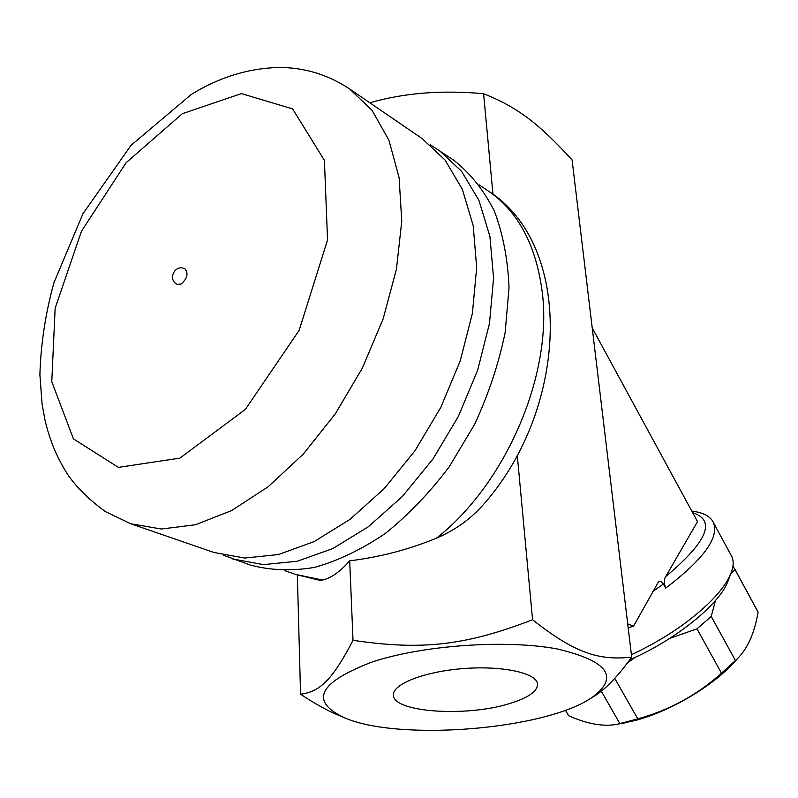 <?xml version="1.0" encoding="UTF-8"?>
<svg xmlns="http://www.w3.org/2000/svg" width="798" height="798" viewBox="0 0 798 798"><rect width="100%" height="100%" fill="white"/><g stroke="black" fill="none" stroke-linecap="round" stroke-linejoin="round"><path stroke-width="1.2" d="M343.24 717.252L338.601 715.287C327.459 710.719 314.781 703.686 300.557 694.19C319.549 691.896 332.148 680.435 353.025 640.315C421.673 650.51 465.124 645.712 532.575 619.737C574.809 653.043 598.44 660.724 631.697 657.153L572.086 159.929C538.78 123.68 518.191 107.54 483.598 93.715C441.693 89.905 403.778 92.927 369.863 102.802M652.584 591.687L663.407 584.026C661.572 581.463 659.926 580.774 658.46 581.961L633.492 626.201L628.186 627.827M731.287 555.608L731.586 556.156C733.951 560.795 733.661 566.73 730.719 573.962C724.315 588.754 709.103 605.153 685.083 623.158C668.564 635.238 650.669 645.752 631.408 654.709M663.407 584.026L665.682 588.136C663.876 583.049 663.886 579.208 665.702 576.605L697.512 521.603L592.236 327.988M629.861 659.707C675.188 640.205 719.038 604.724 727.786 581.672L728.624 579.478M715.487 600.465L711.227 616.435L696.993 628.844L669.841 638.33M635.198 657.303L627.597 662.769M732.953 566.211L735.088 569.762L730.898 573.523M568.695 715.776L565.473 710.22L568.695 715.776C587.857 724.225 604.276 727.008 617.941 724.115L637.792 718.858C669.303 710.22 697.203 694.998 721.502 673.183L737.372 658.769C747.616 648.535 754.529 633.014 758.1 612.206L757.262 610.51M737.212 658.949L732.883 663.727C710.729 687.407 669.213 711.597 635.527 720.414L621.542 723.477M601.273 691.128L619.906 723.686M614.759 678.39L637.792 718.858M696.993 628.844L721.502 673.183M711.227 616.435L735.497 660.604M735.088 569.762L758.1 612.206M627.707 623.866L633.492 626.201M631.697 657.153C618.081 676.106 605.812 688.973 594.899 695.746L591.537 697.821M492.974 194.353L483.598 93.715M479.229 184.877L488.595 191.241C573.343 245.016 569.303 404.985 485.423 502.301C472.087 518.012 455.778 529.962 436.506 538.151C408.586 549.642 379.649 557.194 349.684 560.814C340.108 571.767 331.06 578.161 322.542 580.016L319.23 580.166L295.679 574.45L322.542 580.016M372.496 661.861C318.631 682.42 309.165 701.003 344.108 717.621C398.421 741.621 544.864 729.831 591.727 697.701C619.787 677.253 608.256 661.003 557.154 648.944C506.281 639.358 423.269 645.123 372.496 661.861M532.575 619.737L517.244 455.04M349.684 560.814L353.025 640.315M300.557 694.19L297.355 575.029M430.202 144.727L453.783 160.268C470.012 172.986 483.448 189.734 494.122 210.512C502.86 233.375 507.837 259.071 509.034 287.599L505.154 332.487C498.76 363.569 488.585 394.192 474.611 424.366L449.324 466.66C429.753 492.625 408.396 514.9 385.254 533.483C361.624 549.503 338.023 560.814 314.452 567.418C291.41 571.218 269.953 570.39 250.073 564.944L223.53 555.258M438.701 149.944L461.503 171.231L478.93 200.368L489.902 236.437L493.573 278.043L489.493 323.36L477.633 370.222L458.461 416.237L432.925 459.05L402.352 496.476L368.377 526.75L332.756 548.585L297.255 561.253L263.48 564.615L232.787 558.979M349.574 88.907L422.252 138.672L445.015 160.009L462.351 189.286L473.194 225.625L476.685 267.609L472.386 313.395L460.276 360.776L440.825 407.359L414.99 450.72L384.147 488.675L349.933 519.408L314.123 541.603L278.482 554.54L244.637 558.051L213.944 552.475L130.682 523.737L105.426 511.618C89.905 500.346 77.596 488.376 68.488 475.688C57.336 458.68 49.456 439.888 44.828 419.289L42.035 403.668L39.9 374.721C40.748 344.536 45.386 313.963 53.825 283.001L82.862 213.874L131.042 145.316L191.37 94.393C218.901 77.416 247.789 68.448 278.013 67.481C303.699 67.261 327.559 74.413 349.574 88.907L372.058 110.343L388.935 140.239L399.11 177.695L401.763 221.295L396.436 269.106L383.15 318.831L362.452 367.898L335.369 413.763L303.34 454.042L268.098 486.81L231.5 510.64L195.35 524.775L161.286 529.024L130.682 523.737M185.086 268.956C188.567 273.594 187.251 278.622 181.116 284.048L177.326 284.367C166.972 279.689 175.161 263.43 185.086 268.956M508.695 703.846C465.773 717.123 393.394 712.345 393.494 695.238C392.077 684.335 423.838 671.687 462.74 668.624C501.623 665.432 536.027 672.754 537.503 683.657C537.932 691.208 528.326 697.941 508.695 703.846M665.682 588.136C703.218 559.568 719.168 537.792 713.522 522.8L713.262 522.321M692.674 512.695C716.305 520.356 707.307 541.662 665.702 576.605M488.595 191.241C518.461 211.789 536.376 245.714 542.351 293.036C552.525 374.801 505.932 483.688 436.506 538.151M182.313 113.705L241.415 93.595L292.617 108.917L324.417 160.388L327.549 239.969L299.14 330.352L245.395 409.384L179.899 458.122L118.403 467.379L73.406 438.84L51.77 381.673L55.152 308.228L81.456 231.25L126.074 162.752L182.313 113.705M691.776 511.049C703.587 512.605 710.828 516.525 713.522 522.8L731.586 556.156M727.786 581.672L730.719 573.962M732.883 663.727L737.372 658.769M624.924 722.878L617.941 724.115M734.609 568.725L757.581 611.098M284.996 570.72L295.679 574.45M591.727 697.701L594.899 695.746"/></g></svg>
